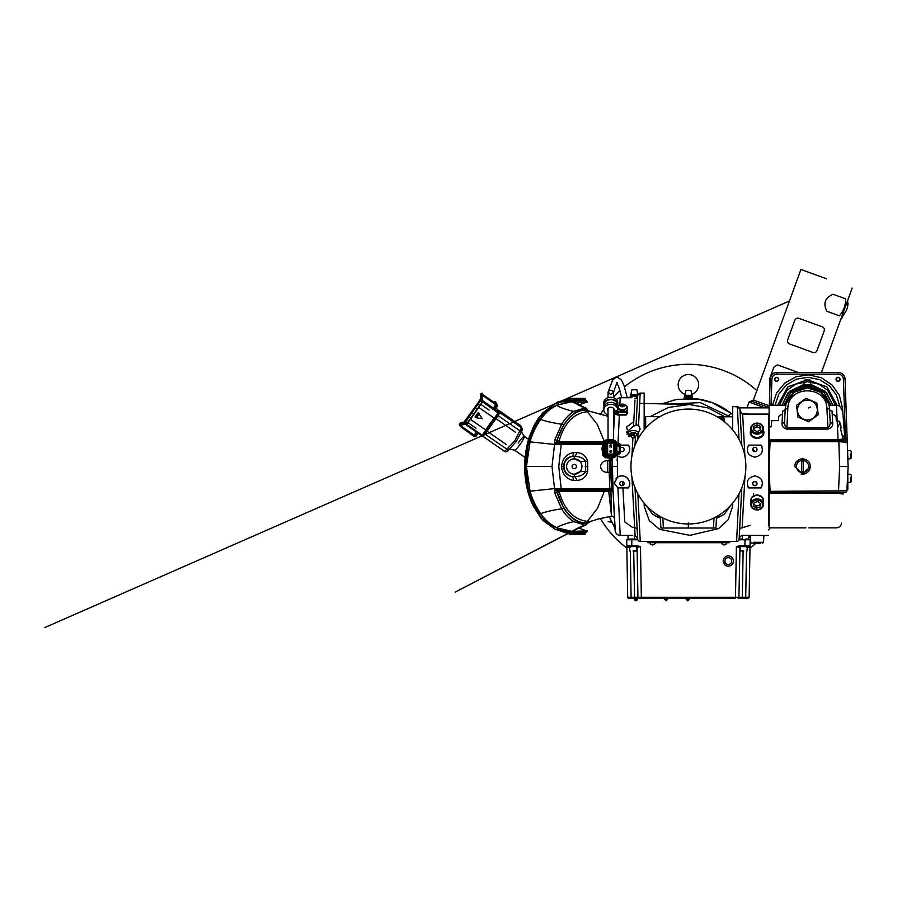 <?xml version="1.0" encoding="UTF-8"?>
<svg xmlns="http://www.w3.org/2000/svg" width="897" height="897" viewBox="0 0 897 897"><rect width="100%" height="100%" fill="white"/><g stroke="black" fill="none" stroke-linecap="round" stroke-linejoin="round"><path stroke-width="1.35" d="M661.65 403.863L677.1 399.322L697.53 398.997L712.51 402.775L730.853 413.203L728.846 415.737L730.113 416.78L700.355 402.607L669.678 404.042M649.899 416.78L668.624 407.373L689.389 404.513L708.103 407.922L724.922 416.78M580.258 401.968L576.592 403.841M585.169 399.793L584.967 400.735L574.091 400.511L573.99 399.793L585.169 399.793A1.704 1.379 -90 0 0 583.824 398.38L571.288 398.38L554.357 404.099M561.354 401.89L573.99 399.793A1.704 1.603 -90 0 0 572.432 398.38L571.961 398.38M571.916 401.699L575.493 401.912A1.704 1.603 -89.6 0 1 574.091 400.511L570.739 399.995A1.704 0.583 -91.2 0 1 571.288 398.38L557.721 402.047L554.2 404.166M603.378 441.806L563.989 441.649A1.704 1.088 90 0 1 562.98 442.67L557.721 442.67M616.587 454.936L617.405 455.642L617.405 477.406L614.31 483.326A7.669 7.669 0 0 1 614.557 481.633M616.867 445.484L618.403 445.136M617.147 460.778L617.371 456.259M617.988 443.555L619.367 415.031L617.988 443.555M619.872 404.771L620.208 397.696L619.872 404.771M610.846 457.862L610.689 460.699L612.068 460.654L612.214 457.862L613.088 492.005L610.924 491.231L611.563 516.19L608.727 491.231M613.492 433.374L614.434 415.446L613.492 433.374M616.878 466.518L612.068 466.518M620.298 450.855A2.164 2.164 0 0 0 623.931 448.556A2.164 2.164 0 0 0 620.298 448.119M628.943 446.28A7.669 7.669 0 0 0 628.292 445.136L620.298 445.136L620.298 452.66A1.581 1.581 -0 0 1 618.717 454.129L616.777 454.196A4.496 4.496 180 0 1 612.371 457.862L607.078 457.862L607.078 457.212L612.371 457.212A3.835 3.835 180 0 0 616.149 454.005L615.981 453.546A3.61 3.61 -0 0 1 612.371 456.988L607.078 456.651A3.442 3.442 -0 0 1 603.647 453.209L603.647 444.363A3.442 3.442 -0 0 1 603.647 444.273M617.405 455.642C624.02 461.08 633.428 451.471 628.292 445.136M614.31 483.326L617.91 487.912L620.208 535.352L617.91 487.912L628.292 487.912C633.428 481.588 624.043 471.957 617.405 477.406M622.563 481.476L622.776 485.569M622.91 487.912L624.761 521.942L632.295 527.301M633.854 527.414L634.672 527.817L635.087 535.352L631.903 476.823M631.903 456.225L632.89 438.162L635.468 436.615L638.137 433.329L637.845 439.283M644.158 429.898L644.158 393.11L640.178 393.11L638.552 425.29L636.074 425.01L633.36 426.378L626.543 432.107L632.89 438.162M633.529 426.378L634.953 400.084M634.628 406.206L634.426 409.929M633.843 420.581L633.787 421.668L626.543 427.05L627.227 429.528M632.665 442.277L632.475 445.787M632.295 535.352L620.208 535.352C617.82 535.24 616.183 533.995 615.297 531.629L611.754 466.541M634.291 435.594A4.53 3.711 0 0 1 630.008 434.462M631.578 432.803L629.01 436.749M637.554 396.822L636.265 398.593M637.543 397.012L635.154 398.627M636.074 425.01L637.621 395.532C637.857 394.086 638.709 393.29 640.178 393.144M630.131 539.119L628.102 539.063L627.911 535.352M628.102 539.063L637.7 539.063L635.009 487.688M635.009 445.361L635.502 436.043M637.7 539.063A2.556 2.556 177 0 0 640.256 541.485L637.845 493.765M741.819 487.688L739.128 539.063A2.556 2.556 0 0 1 736.583 541.485L729.62 541.485L729.62 542.707L647.847 542.707L647.847 541.485L640.256 541.485M736.583 541.485L738.993 493.765M738.993 439.283L737.356 406.857L739.924 409.11L741.819 445.361M739.991 410.602L742.66 414.492L744.936 456.225M739.61 529.97A2.556 2.276 3 0 1 742.155 527.817L750.161 525.328M744.936 476.823L742.155 527.817M753.514 495.581L753.615 493.731M634.908 539.086L634.908 539.781M741.92 539.086L741.92 539.781M628.248 539.781L634.998 539.781L626.711 539.781L626.812 545.757L626.711 539.781L635.48 539.781L631.78 539.781L631.78 545.757M637.375 539.781L631.78 539.781M739.733 546.587L739.072 547.417L736.381 546.587L739.733 545.757L739.733 546.587L744.902 546.587L745.003 539.781L750.127 539.781L750.015 546.587L750.127 539.781L739.464 539.781M636.556 539.781L635.928 539.781M740.283 539.781L740.9 539.781M745.474 539.108L748.726 539.063L748.928 535.352L748.726 539.063L746.719 539.119M739.128 539.063L742.335 539.063L742.525 535.352M742.66 414.089L768.55 414.078L742.66 414.089L740.978 413.192L740.059 411.151M768.55 525.328L768.55 414.078M739.61 407.855L737.525 406.509L732.703 406.509L737.356 406.509L739.924 409.11L737.356 406.543L732.703 406.543L732.681 429.898M737.356 406.857L732.703 406.543M637.229 529.97A2.556 2.276 177 0 0 634.672 527.817M638.137 433.329L640.166 429.046L638.552 425.29M627.003 434.271A6.817 5.898 180 0 1 633.36 430.504A6.817 5.898 180 0 1 638.709 432.758M637.094 434.193A4.53 3.913 0 0 0 631.903 432.69A4.53 3.913 0 0 0 628.842 436.626M732.681 503.139L732.602 506.3L728.173 519.722L718.632 528.568L689.916 535.341L659.598 529.353L649.237 520.54L644.237 506.3L644.158 503.139M645.19 504.349L652.713 514.351L660.394 518.219M716.445 518.219L724.114 514.351L731.649 504.349M657.804 517.233L660.383 518.118M716.456 518.118L719.024 517.244M753.637 451.281L752.729 449.89M752.852 448.668L754.859 451.651A2.164 2.164 0 0 0 756.732 448.399A2.164 2.164 0 0 0 752.987 448.399A2.164 2.164 0 0 0 754.859 451.651M754.859 485.726C752.045 484.29 752.045 482.844 754.859 481.397C757.673 482.844 757.673 484.29 754.859 485.726A2.164 2.164 0 0 0 756.732 482.474A2.164 2.164 0 0 0 752.987 482.474A2.164 2.164 0 0 0 754.859 485.726M747.616 486.084A7.669 7.669 0 0 0 748.547 487.912L761.172 487.912C763.896 481.521 761.788 477.518 754.859 475.892C747.93 477.496 745.822 481.498 748.547 487.912M762.091 446.964A7.669 7.669 0 0 0 761.172 445.136L748.547 445.136C745.822 451.527 747.919 455.53 754.848 457.156C761.788 455.553 763.885 451.539 761.172 445.136M750.722 502.97L751.518 497.51L757.113 494.864L762.697 497.51L763.493 502.97M763.493 430.078L762.708 435.527L757.102 438.185L751.518 435.538L750.722 430.078M760.51 543.19L751.574 543.19L750.722 542.326L750.296 535.352L763.919 535.352L763.493 542.326L753.704 542.326M634.314 535.352L634.504 539.063L631.398 539.108M621.98 485.726A2.164 2.164 0 0 0 623.852 482.474A2.164 2.164 0 0 0 620.096 482.474A2.164 2.164 0 0 0 621.98 485.726M628.292 487.912A7.669 7.669 0 0 0 626.622 477.451A7.669 7.669 0 0 0 616.093 478.639M612.057 472.349L615.107 530.497L612.068 472.394L610.689 472.349L611.552 488.618L612.965 489.672M608.648 490.379L608.536 489.224M612.617 483.035L612.696 484.369L612.617 483.035M609.22 457.862L609.164 472.349L610.689 472.349L610.689 460.699L607.448 460.699C603.524 460.778 601.203 462.717 600.485 466.518C601.203 470.331 603.513 472.271 607.448 472.349L609.164 472.349L609.848 489.224L556.6 489.224L554.996 490.121L554.862 493.215L561.634 508.812C564.975 514.329 569.023 518.601 573.811 521.639L585.315 525.227L571.871 531.293L556.331 527.761C550.052 524.308 544.838 519.598 540.678 513.645C535.879 506.783 532.336 499.293 530.071 491.197L526.427 466.563L530.071 441.851C532.336 433.744 535.879 426.266 540.678 419.404C544.838 413.45 550.052 408.74 556.331 405.287L571.871 401.755L585.315 407.81L573.811 411.398C569.023 414.436 564.975 418.72 561.634 424.236L554.862 439.833L554.559 444.419L529.97 441.851L526.337 466.451L552.003 466.518L554.559 488.618L554.996 490.121L556.701 490.906L563.619 507.859C566.848 513.174 570.772 517.3 575.392 520.238C578.711 522.312 582.355 523.444 586.324 523.613L586.47 522.861C573.093 523.377 561.791 508.689 557.272 492.711L558.551 490.379A1.704 1.166 -90 0 1 559.627 491.41L610.924 491.231L611.586 489.235L612.976 489.717M611.552 488.618L554.559 488.618L529.97 491.197C532.257 499.315 535.778 506.794 540.555 513.622L540.678 513.645C545.623 511.783 552.608 510.169 561.634 508.812A1.704 0.762 148.6 0 0 563.619 507.859M556.701 490.906L611.384 490.379A1.704 1.704 83 0 1 613.088 491.993M611.586 489.235L609.848 489.224M602.717 442.67L557.743 442.67A1.704 1.211 90 0 0 556.6 443.824L561.253 443.824L558.786 466.518L561.253 489.224A1.704 1.132 -90 0 0 562.329 490.379L610.151 490.379L609.994 489.235M585.214 525.171A1.704 1.166 91.3 0 0 586.324 523.613L586.47 522.861A1.704 1.166 89.7 0 1 587.378 521.348C573.934 519.755 564.572 510.023 559.28 492.173L554.862 493.215M586.324 523.613L586.436 523.837A1.704 1.233 -97.6 0 1 585.315 525.227M557.743 490.379A1.704 1.211 -90 0 1 556.6 489.224M559.28 492.173L559.627 491.41M587.277 522.861L587.961 521.83L587.221 522.099A1.704 1.177 -108.3 0 0 586.515 523.422L586.47 522.861M587.221 522.099A1.704 1.177 -108.3 0 1 587.367 522.065C588.993 521.561 588.993 521.314 587.378 521.348L597.492 508.33L604.365 491.242M572.97 530.732A1.704 1.514 -115.5 0 1 571.871 531.293M540.555 513.622C544.737 519.61 549.951 524.319 556.185 527.761L570.604 531.484A1.704 0.583 -89.6 0 0 570.716 531.45M573.385 480.467C566.433 479.065 562.486 474.423 561.544 466.518C562.497 458.614 566.444 453.96 573.385 452.581A5.113 2.556 -100.6 0 1 571.882 456.528L574.282 456.461C579.294 456.293 583.084 457.918 585.663 461.338L587.67 461.686L587.67 471.362C586.156 477.025 582.534 480.063 576.793 480.456L573.385 480.467A5.113 2.556 100.6 0 0 571.882 476.509L574.282 476.576C579.283 476.756 583.072 475.13 585.663 471.699L585.663 461.338L579.933 461.338L574.282 458.86A7.669 7.669 0 0 0 566.612 466.518A7.669 7.669 0 0 0 574.282 474.188L579.933 471.699A7.669 7.669 0 0 0 579.933 461.338M579.933 471.699L587.67 471.362M574.282 458.86L574.282 456.461A5.113 2.669 101.1 0 0 576.793 452.593C582.534 452.996 586.167 456.024 587.67 461.686M576.793 480.456A5.113 2.669 78.9 0 0 574.282 476.576L574.282 474.188M566.612 466.518A7.669 7.669 0 0 0 578.105 473.168A7.669 7.669 0 0 0 578.105 459.881A7.669 7.669 0 0 0 566.612 466.518M574.282 468.694A2.164 2.164 0 0 0 576.154 465.442A2.164 2.164 0 0 0 572.398 465.442A2.164 2.164 0 0 0 574.282 468.694M571.882 456.528C567.128 457.201 564.291 460.531 563.372 466.518C564.269 472.484 567.106 475.814 571.882 476.509A10.271 10.271 0 0 1 571.882 456.528M573.385 452.581L576.793 452.593M612.214 457.862L612.068 472.394M605.598 442.67L604.858 442.67M563.989 441.649L559.504 441.627A1.704 1.166 90 0 1 558.427 442.67L557.149 440.337C561.544 424.46 573.037 409.368 586.47 410.198L586.324 409.424C582.332 409.626 578.688 410.748 575.392 412.811C570.772 415.748 566.848 419.874 563.619 425.189L556.925 440.337L559.156 440.864C564.404 422.891 573.811 413.169 587.378 411.723C588.993 411.768 588.993 411.532 587.378 411.017A1.704 1.177 108.2 0 1 587.232 410.983L587.984 411.263L587.098 409.245L585.427 407.821A1.704 1.233 97.6 0 0 585.315 407.81M554.862 439.833L556.925 440.337L556.701 442.143L558.427 442.67M586.526 409.66L586.324 409.424A1.704 1.166 -91.3 0 0 585.214 407.877M572.97 402.316A1.704 1.514 115.5 0 0 572.454 401.89L585.427 407.821A1.704 1.233 97.6 0 1 586.436 409.211L586.324 409.424M586.582 410.221A1.704 1.177 108.2 0 0 587.232 410.983M586.47 410.198A1.704 1.166 -89.3 0 0 587.378 411.723M559.504 441.627L559.156 440.864M607.078 441.806L605.946 441.806M570.503 401.587A1.704 0.583 89.6 0 1 570.615 401.564L572.454 401.89A1.704 1.514 115.5 0 0 571.871 401.755M556.095 405.41L570.615 401.564A1.704 0.583 89.6 0 1 570.716 401.587M554.424 404.065L562.161 401.766L568.451 401.654L561.466 401.878L554.57 403.998L542.461 413.102L532.706 428.25L526.73 447.143L524.868 466.518L526.774 486.129L532.896 505.213L542.876 520.395L555.041 529.252L562.722 531.349L568.474 531.383L555.434 529.432M578.173 528.468L582.175 526.068M603.804 490.379L604.073 489.224L603.793 490.379M582.175 406.98L577.018 404.031M585.337 400.679A1.704 1.368 -88.8 0 0 586.627 402.091L578.285 405.164M575.493 401.912L586.189 402.282M562.161 401.766L570.75 400.073A1.704 0.583 -91.6 0 1 570.425 401.564M554.368 528.961L571.288 534.657L583.667 534.657M577.051 533.255L575.414 532.504M732.681 414.706L730.853 413.203L732.681 414.706A68.138 68.138 0 0 0 688.414 398.38M703.562 400.084L703.562 400.084C691.867 398.111 691.867 398.111 703.562 400.084C691.867 398.111 691.867 398.111 703.562 400.084M673.277 400.084L673.277 400.084C684.96 398.111 684.96 398.111 673.277 400.084C684.96 398.111 684.96 398.111 673.277 400.084L673.277 400.084M690.97 398.425L685.857 398.425L690.97 398.425M748.838 536.955L750.722 537.639L748.838 536.955M557.306 490.379L604.163 490.379M578.24 527.907L586.627 530.934L571.95 531.338M584.967 532.302L584.822 533.11L580.46 532.437M575.493 531.125A1.704 1.603 89.5 0 0 574.102 532.515L585.337 532.347L584.822 533.11A1.704 1.132 -88.7 0 1 584.799 533.255M583.824 534.668A1.704 1.379 90 0 0 585.169 533.255L584.822 533.11M585.337 532.347A1.704 1.368 88.8 0 1 586.627 530.934L586.189 530.755M574.102 532.515L570.75 532.964A1.704 0.583 91.5 0 0 570.425 531.473M585.169 533.255L573.99 533.255A1.704 1.603 90 0 1 572.432 534.668M568.99 532.852L573.99 533.255M561.365 531.159L570.739 533.042A1.704 0.583 91.2 0 0 571.288 534.657L571.961 534.668M609.265 516.56L615.006 528.468L609.265 516.56M750.722 430.403A6.817 5.898 0 0 0 757.102 438.353A6.817 5.898 0 0 0 763.493 430.403M691.733 394.422A10.226 10.226 0 0 0 687.293 374.587A10.226 10.226 0 0 0 685.095 394.422M770.187 527.851A102.213 102.213 0 0 1 768.55 529.97M756.025 543.19A102.213 102.213 0 0 1 749.982 548.123M626.857 548.123A102.213 102.213 0 0 1 600.362 518.421M600.34 414.649A102.213 102.213 0 0 1 603.759 409.234M613.492 396.99A102.213 102.213 0 0 1 619.962 390.61M624.435 386.809A102.213 102.213 0 0 1 756.844 390.587M761.362 407.855L752.852 407.855L769.11 407.855L769.11 405.197L769.11 441.784A1.704 0.628 3 0 1 770.131 441.694L769.11 461.708L769.11 493.227L769.11 471.34L770.131 491.343A1.704 0.628 -3 0 1 769.11 491.264L770.131 492.419L770.131 491.343L846.858 490.805L848.125 466.597L839.603 466.518L838.852 441.694L770.131 441.694L770.131 440.629L845.579 440.629L843.382 379.083C843.001 376.078 841.296 374.43 838.269 374.15L777.015 374.15C773.999 374.43 772.295 376.078 771.913 379.083L770.209 379.117C770.859 374.89 773.124 372.704 777.015 372.535L838.269 372.535C842.16 372.704 844.436 374.89 845.086 379.117L848.091 466.575M749.769 414.078L742.301 414.044M769.11 525.193L768.55 525.193M786.041 404.065L785.256 408.864C785.615 396.833 796.289 387.829 807.367 387.874C818.456 387.829 829.131 396.833 829.49 408.864L830.151 421.5C830.375 424.573 829.635 426.636 827.92 427.678L826.933 408.864C826.944 384.858 787.801 384.858 787.813 408.864L785.256 408.864L784.595 421.5C784.37 424.573 785.11 426.636 786.826 427.678L827.92 427.678L827.92 429.114L786.826 429.114L787.813 408.864M809.924 388.02L808.197 387.885M826.933 408.864L829.49 408.864C828.323 401.598 828.323 401.598 829.49 408.864C828.323 401.598 828.323 401.598 829.49 408.864A2.556 2.31 -3 0 0 832.046 411.039C830.734 403.258 830.734 403.258 832.046 411.039C830.734 403.258 830.734 403.258 832.046 411.039L832.708 423.171A2.556 1.805 -3 0 1 830.151 421.5M828.604 403.706L820.62 392.269L807.367 387.874L794.114 392.281L786.232 403.403C786.467 403.302 785.122 405.534 783.799 405.197L769.11 405.197M840.848 425.425L839.132 421.231L836.318 420.637L836.15 417.464C836.026 415.894 834.715 414.863 832.225 414.347L832.046 411.039M832.708 423.171C833.01 426.03 831.418 428.004 827.92 429.114M786.826 429.114C783.339 428.015 781.747 426.03 782.038 423.171A2.556 1.805 -177 0 0 784.595 421.5M782.038 423.171L782.7 411.039A2.556 2.31 -177 0 0 785.256 408.864A2.556 2.31 3 0 1 782.7 411.039C784.012 403.258 784.012 403.258 782.7 411.039C784.012 403.258 784.012 403.258 782.7 411.039L782.52 414.347C780.031 414.863 778.719 415.894 778.596 417.464L778.428 420.637L771.689 420.637L771.353 426.748L769.11 426.972M781.926 405.197L789.416 391.361L804.149 384.32L788.127 392.695L781.926 405.197M810.596 384.32L825.33 391.361L832.808 405.197L826.619 392.695L810.596 384.32M769.11 439.822L838.101 439.676L843.068 439.014L840.422 428.329L841.005 428.329L840.837 425.077M775.086 405.197L778.831 394.097L786.254 385.026L796.401 379.173L807.973 377.278L819.466 379.588L829.389 385.822L836.475 395.151L839.816 406.464M769.11 441.784L769.11 461.708M801.066 474.042A7.669 7.669 0 0 0 810.226 466.518C810.697 456.64 794.428 456.618 794.888 466.518L802.557 474.188L810.226 466.518M804.06 459.006A7.669 7.669 0 0 0 794.888 466.518M805.887 527.851L769.11 527.851L769.11 493.227L770.131 493.372L769.447 492.274M769.536 479.716L769.503 478.976M846.858 490.805A1.704 1.704 0 0 1 845.165 492.419L844.761 492.419A1.704 1.704 0 0 0 843.068 494.034L843.068 493.989M770.131 493.372L838.101 493.372C835.914 538.895 835.914 538.895 838.101 493.372C835.914 538.895 835.914 538.895 838.101 493.372L843.068 494.034L838.101 493.372L838.101 492.431M843.068 494.034C841.072 532.123 841.072 532.123 843.068 494.034C841.072 532.123 841.072 532.123 843.068 494.034M845.165 492.419L770.131 492.419M838.471 492.419L839.603 466.518L848.136 466.451M842.294 466.518L841.431 466.496A5.113 5.113 0 0 0 841.431 466.485L841.431 466.518M838.852 440.629L838.852 441.694L847.284 442.277L845.579 440.629L847.284 442.277L847.003 434.17M847.172 439.048L844.761 439.014L844.761 440.629L838.101 440.629L836.441 405.197C839.424 405.455 841.117 407.07 841.543 410.041M838.269 374.15L838.269 372.535A6.817 6.817 0 0 1 845.086 379.117L843.382 379.083M769.301 405.197L770.209 379.117A6.817 6.817 0 0 1 777.015 372.535L776.712 372.535A6.817 6.817 0 0 0 769.895 379.353L769.895 388.154M769.11 415.457L769.11 421.534M839.031 478.931L838.998 479.749M769.11 493.115L770.231 493.372M769.323 492.218L769.11 493.227M838.101 492.419L844.761 492.419L838.101 492.419M772.53 405.197L776.611 392.964L784.83 383.019L796.088 376.706L808.859 374.879L821.439 377.783L832.124 385.026L839.469 395.633L842.496 408.18L844.615 436.088L842.911 436.088L843.068 439.014A1.704 1.704 0 0 0 844.761 440.629L845.579 440.629M770.131 439.676L770.131 440.629M844.615 436.088L844.761 439.014L843.068 439.014A1.704 1.704 0 0 0 844.761 440.629M838.033 377.312C835.623 378.68 835.623 380.036 838.033 381.393C840.455 380.036 840.455 378.68 838.033 377.312A2.041 2.041 0 0 1 839.805 380.373A2.041 2.041 0 0 1 836.273 380.373A2.041 2.041 0 0 1 838.033 377.312M776.712 377.312C774.29 378.68 774.29 380.036 776.712 381.393C779.123 380.036 779.123 378.68 776.712 377.312A2.041 2.041 0 0 1 778.473 380.373A2.041 2.041 0 0 1 774.941 380.373A2.041 2.041 0 0 1 776.712 377.312M769.11 471.34L769.11 491.264M847.317 443.017L847.811 457.38M847.811 472.607L847.811 489.527L846.97 490.379L846.97 488.73M851.219 479.155L851.219 481.465M851.219 476.015L851.219 480.646M851.219 479.514L851.219 477.137L851.219 479.514M850.401 455.474L850.401 458.804L851.219 457.178M851.219 456.696L851.219 454.566M851.219 452.738L851.219 457.851M850.401 479.088L850.401 482.418L851.219 480.781M757.102 426.837L760.51 428.542L760.51 429.898A3.409 2.949 0 0 0 753.727 429.91L753.704 426.49L757.102 424.786L760.51 426.49L760.51 429.898L757.102 431.603L753.704 429.898L753.704 428.542L757.102 426.837L757.102 424.786M751.114 430.538A6.391 5.528 0 0 0 750.722 432.455A6.391 5.528 0 0 0 753.917 437.243A6.391 5.528 0 0 0 763.493 432.455A6.391 5.528 0 0 0 763.1 430.538M753.917 433.408A6.391 5.528 0 0 0 763.493 428.62A6.391 5.528 0 0 0 757.102 423.092A6.391 5.528 0 0 0 750.722 428.62A6.391 5.528 0 0 0 753.917 433.408M754.343 432.343A5.528 4.788 0 0 0 762.641 428.194A5.528 4.788 0 0 0 754.343 424.046A5.528 4.788 0 0 0 754.343 432.343M763.1 502.511A6.391 5.528 180 0 0 763.493 500.593A6.391 5.528 180 0 0 757.102 495.066A6.391 5.528 180 0 0 750.722 500.593A6.391 5.528 180 0 0 751.114 502.511M752.718 508.453A6.391 5.528 180 0 0 759.636 509.507A6.391 5.528 180 0 0 763.493 504.428A6.391 5.528 180 0 0 757.102 498.889A6.391 5.528 180 0 0 750.722 504.428A6.391 5.528 180 0 0 752.718 508.453M753.312 508.341A5.528 4.788 180 0 0 762.484 505.964A5.528 4.788 180 0 0 755.521 500.268A5.528 4.788 180 0 0 753.312 508.341M754.242 502.511L758.021 501.535L760.88 503.879L759.972 507.197L756.193 508.173L753.334 505.83L754.242 502.511M753.794 504.148L756.193 506.11L756.193 508.173M759.972 507.197L760.421 503.497A3.409 2.949 180 0 1 758.077 505.628L756.193 506.11M759.972 505.134L758.077 505.628A3.409 2.949 180 0 1 753.895 503.789M760.51 542.326L763.493 542.326L762.641 543.19M751.574 543.19L753.704 543.19M744.678 414.089L744.577 413.708A4.261 2.13 0 0 0 743.265 414.089M748.726 414.078A4.261 2.13 0 0 0 746.27 413.595L746.147 414.089M749.421 535.352L749.421 536.372L749.421 535.352M691.509 397.012L684.164 397.012L691.509 397.012M691.509 398.38L684.164 398.38L691.509 398.38M690.264 390.475L685.88 390.475L690.264 390.475M641.703 598.108L641.131 598.108L641.703 598.108M650.067 598.108L651.144 598.108L650.067 598.108M651.312 598.108L652.388 598.108L651.312 598.108M648.139 598.108L648.845 598.108L648.139 598.108M643.833 598.108L642.611 598.108L643.833 598.108M740.619 546.587A0.841 0.841 0 0 0 739.778 547.417L738.153 547.08M744.902 546.587L749.174 546.587A0.841 0.841 0 0 0 750.027 545.757L739.733 545.757M746.528 551.061L745.721 597.279L749.13 597.279L750.015 546.587L748.67 547.417L750.004 545.914M739.778 597.29L738.904 597.279A0.841 0.841 0 0 1 738.063 598.108L748.277 598.108A0.841 0.841 0 0 0 749.13 597.279L750.015 546.587L746.584 547.417M749.13 597.279L748.21 597.29M641.265 598.108L735.495 598.108L735.495 597.279L738.904 597.279L739.991 547.417M738.904 597.279L742.312 597.279L743.12 551.061M628.337 539.781L630.894 539.781M634.527 598.108L634.527 597.279L641.344 597.279L641.344 598.108L628.55 598.108A0.841 0.841 0 0 1 627.709 597.279L626.835 547.327M627.709 597.279L631.118 597.279L630.311 551.061M638.776 598.108A0.841 0.841 0 0 1 637.935 597.279L637.61 597.279M653.308 598.108L654.115 598.108M654.227 598.108L653.195 598.108M643.048 598.108L642.174 598.108L643.048 598.108M646.602 598.108L645.806 598.108M650.415 598.108L649.193 598.108M646.378 598.108L648.026 598.108M646.457 598.108L647.41 598.108M642.532 598.108L644.181 598.108L642.532 598.108M638.294 598.108L639.326 598.108M637.767 547.417L637.094 545.757L640.458 546.587L637.061 547.417L637.935 597.279M637.094 546.587L627.653 546.587A0.841 0.841 0 0 1 626.812 545.757L637.094 545.757M626.812 545.757L628.169 547.417L626.824 546.587M630.243 547.417L628.169 547.417M636.22 546.587A0.841 0.841 0 0 1 637.061 547.417L636.814 547.417M645.089 598.108L643.788 598.108M645.84 598.108L647.825 598.108M723.206 561.006L724.944 564.841A5.113 5.113 180 0 0 733.432 561.006A5.113 5.113 180 0 0 728.319 555.905A5.113 5.113 180 0 0 724.944 564.841C726.727 567.711 734.105 565.334 733.432 561.006M743.691 551.061L741.785 551.061M743.691 550.623L741.785 550.623M746.943 551.061L747.38 546.587M636.814 546.587L636.814 550.623L633.136 550.623M635.042 550.623L636.388 551.061L633.136 551.061M635.042 551.061L636.388 551.061M637.576 396.339L630.187 396.339L637.576 396.339M636.646 389.791L631.914 389.791L636.646 389.791M634.818 389.791C634.022 389.791 634.022 389.791 634.818 389.791M634.65 432.545L634.044 438.005M636.892 434.35A4.261 3.689 0 0 0 634.571 432.87M817.223 408.864A9.912 9.912 0 0 0 803.712 400.802A9.912 9.912 0 0 0 799.418 415.939A9.912 9.912 0 0 0 817.223 408.864M796.536 405.343L805.999 398.29L816.842 402.977L818.21 414.694L808.735 421.747L797.904 417.06L796.536 405.343L798.554 403.841M797.904 417.06L800.214 418.058M801.335 418.54L808.735 421.747M816.192 416.197L818.21 414.694L817.705 410.344M817.302 406.924L816.842 402.977L813.971 401.733M808.32 399.288L805.999 398.29L803.499 400.163M797.444 413.113C796.962 408.976 796.962 408.976 797.444 413.113M810.473 386.506L803.118 386.506L810.473 386.506M810.473 387.874L803.118 387.874L810.473 387.874M809.217 379.969L804.833 379.969L809.217 379.969M630.143 434.451L634.459 434.036M631.499 432.847L634.347 432.578M634.314 435.37A4.261 3.487 0 0 1 630.333 434.428M662.838 517.961L663.365 528.019L660.898 528.019L660.304 516.616M663.365 528.019L688.324 528.019L688.324 523.971M688.504 522.951L688.504 524.341M688.504 523.971L688.504 528.019L715.929 528.019L716.535 516.616M688.324 522.951L688.324 524.341M644.528 429.45L644.528 416.511L644.528 429.45M688.414 409.077A57.442 57.442 0 0 1 738.164 495.245A57.442 57.442 0 0 1 638.664 495.245A57.442 57.442 0 0 1 688.414 409.077M717.735 417.116L722.287 417.116A1.704 1.704 0 0 1 723.991 418.675L724.249 421.624M722.433 420.222L722.287 417.116A1.704 1.704 0 0 1 723.991 418.675L720.201 418.675M603.872 408.897A7.008 5.561 180 0 1 603.759 407.911A7.008 5.561 180 0 1 610.767 402.361A7.008 5.561 180 0 1 617.775 407.911L617.775 411.23L614.176 411.23L614.176 409.884A3.409 2.702 180 0 0 609.691 407.328A3.409 2.702 180 0 0 608.043 411.51M614.176 410.613L613.492 410.613M613.492 412.598L614.636 412.598L614.636 415.446L613.492 415.446M615.376 411.23L615.376 413.394A1.749 1.379 180 0 0 614.636 413.259L614.636 412.598M608.043 415.008A7.008 5.561 -0 0 1 603.759 409.884A7.008 5.561 -0 0 1 610.767 404.334A7.008 5.561 -0 0 1 617.775 409.884M604.365 405.657A6.492 5.147 -0 0 1 604.275 404.816A6.492 5.147 -0 0 1 610.767 399.67A6.492 5.147 -0 0 1 617.259 404.816L617.259 405.814M608.043 409.481A6.492 5.147 -0 0 1 607.46 409.234M614.176 409.963L613.492 409.963M604.04 406.363A7.008 5.561 -0 0 1 603.759 404.816A7.008 5.561 -0 0 1 610.767 399.255A7.008 5.561 -0 0 1 617.775 404.816L617.416 406.15M603.872 403.829A7.008 5.561 180 0 1 603.759 402.831A7.008 5.561 180 0 1 610.767 397.281A7.008 5.561 180 0 1 617.775 402.831L617.775 404.816M614.176 410.366L613.492 410.366M617.764 412.194L617.764 414.279L615.376 413.394M624.088 412.194A2.355 1.435 180 0 1 620.612 412.194M614.636 413.954A0.875 0.695 -0 0 1 615.006 414.01L617.394 414.907A1.749 1.379 180 0 0 618.134 415.031L626.128 415.031L626.128 414.336A10.36 6.301 -0 0 0 627.474 411.23A10.36 6.301 -0 0 0 627.328 410.153M618.134 412.194L618.134 414.336A0.875 0.695 -0 0 1 617.764 414.279M626.128 414.336L618.134 414.336M627.463 411.577A10.36 6.301 180 0 1 627.474 411.925A10.36 6.301 180 0 1 626.128 415.031M627.463 408.74A10.36 6.301 180 0 1 627.474 409.088A10.36 6.301 180 0 1 626.128 412.194L626.128 411.51A10.36 6.301 0 0 0 627.474 408.393A10.36 6.301 0 0 0 626.128 405.287L625.557 405.287M617.775 405.287L619.143 405.287M626.128 411.51L617.282 411.51A0.875 0.695 -0 0 1 616.407 410.815M615.533 410.815A1.749 1.379 180 0 0 617.282 412.194L626.128 412.194M603.827 454.308L605.027 453.725A2.119 2.119 180 0 0 607.078 455.306L613.29 455.306A1.671 1.671 180 0 0 614.961 453.647L614.961 448.904M615.32 442.748A2.332 2.332 -0 0 1 615.622 443.892L615.622 453.647A2.332 2.332 -0 0 1 613.29 455.979L607.078 455.979A2.781 2.781 -0 0 1 604.399 453.904L604.567 453.568M604.399 453.904L605.027 453.725A2.119 2.119 180 0 0 607.078 455.306L613.29 455.306L613.29 455.979M605.027 453.568A2.119 2.119 180 0 0 607.078 455.149L608.244 455.149A1.671 1.671 -0 0 1 606.574 453.49L606.585 453.658A1.671 1.671 180 0 0 608.244 455.115L613.29 455.115A1.671 1.671 180 0 0 614.961 453.456L614.277 453.445A0.987 0.987 -0 0 1 613.29 454.431L613.29 455.306M606.574 452.088L607.269 453.568A0.987 0.987 -0 0 0 608.244 454.431L608.244 455.149M606.574 445.271L605.172 445.304L606.574 445.058L606.574 451.909L606.361 445.517L604.757 444.721L606.574 444.688L607.269 443.578A0.987 0.987 -0 0 1 608.244 442.703L613.29 442.703A0.987 0.987 -0 0 1 614.277 443.69L614.277 453.445M606.574 443.701L606.574 445.058L605.172 445.058L606.574 445.058M606.574 444.295L606.574 443.723A1.671 1.671 -0 0 1 607.527 442.221M614.277 443.69L614.961 443.892A1.671 1.671 180 0 0 613.29 442.221L607.078 442.221A2.119 2.119 180 0 0 605.027 443.813L604.399 443.645A2.781 2.781 -0 0 1 607.078 441.571L607.078 442.221L613.29 442.221L607.078 442.221M613.29 454.061L608.244 454.061A0.605 0.605 -0 0 1 607.639 453.445L607.639 443.69A0.605 0.605 -0 0 1 608.244 443.084L613.29 443.084A0.605 0.605 -0 0 1 613.896 443.69L613.896 453.445A0.605 0.605 -0 0 1 613.29 454.061L608.244 454.061A0.605 0.605 -0 0 1 607.639 453.445L607.639 443.69A0.605 0.605 -0 0 1 608.244 443.084L613.29 443.084A0.605 0.605 -0 0 1 613.896 443.69L613.896 453.445A0.605 0.605 -0 0 1 613.29 454.061L608.244 454.061M610.296 455.295L611.406 455.284L610.296 455.295M614.961 448.635L614.961 443.892L615.622 443.892M607.078 442.064A2.119 2.119 180 0 0 605.027 443.645M603.132 442.21L603.569 442.815A3.835 3.835 180 0 1 607.078 440.505M602.717 444.52L602.717 443.41M602.717 443.253L602.986 442.199M606.574 452.918L604.757 452.492L606.361 451.696L606.574 445.304L606.574 451.909L605.172 451.875L606.54 451.875M602.896 455.014L602.582 445.764M603.636 451.527L604.959 451.617L604.959 445.932L604.959 451.449L603.636 451.449M603.636 445.764L604.959 445.764L603.636 445.843M602.582 451.449L602.582 453.209M602.582 451.628L602.582 455.149M602.582 445.944L602.582 444.351A4.496 4.496 -0 0 1 607.078 439.855L607.078 440.685A3.835 3.835 180 0 0 603.244 444.52L603.244 453.377A3.835 3.835 180 0 0 607.078 457.212M615.802 444.419L615.802 444.452A3.442 3.442 180 0 0 612.371 441.077L612.371 440.92A3.442 3.442 -0 0 1 615.802 444.363M612.371 440.92L607.078 440.92L612.371 440.909A3.61 3.61 -0 0 1 615.981 444.351L616.149 443.88A3.835 3.835 180 0 0 612.371 440.685L607.078 440.685M607.078 441.077A3.442 3.442 180 0 0 603.647 444.508A3.442 3.442 -0 0 1 607.078 441.066L612.371 441.077M603.636 444.508L603.647 453.209M603.647 453.366A3.442 3.442 180 0 0 607.078 456.808M607.078 456.651L612.371 456.808A3.442 3.442 180 0 0 615.802 453.433L615.802 453.209A3.442 3.442 -0 0 1 612.371 456.651M619.244 451.718L617.786 451.729L618.246 453.187L616.071 453.075L617.786 453.063M607.078 441.066L607.078 440.909A3.61 3.61 -0 0 0 603.468 444.52M607.078 456.988A3.61 3.61 -0 0 1 603.468 453.377M618.403 451.74L618.403 453.456L617.024 453.456A4.653 4.653 -0 0 1 617.013 453.59L618.717 453.59A0.931 0.931 180 0 0 619.636 452.671L619.636 445.26A0.931 0.931 180 0 0 618.717 444.34L618.717 443.667L616.149 443.88M616.598 443.656L616.777 443.656A4.496 4.496 180 0 0 612.371 440.023L612.371 440.685M616.867 453.075L616.867 444.733L616.867 453.075M616.777 454.129L616.867 453.265M602.582 444.351L602.582 444.508A4.496 4.496 180 0 1 607.078 440.023L612.371 439.855C615.095 440.124 616.598 441.616 616.867 444.351L616.777 443.656A4.496 4.496 -0 0 1 616.867 444.351L616.205 444.34A3.835 3.835 180 0 0 616.172 443.858M607.078 441.571L613.29 441.571L613.29 442.703M615.622 453.647L614.961 453.647L614.961 443.892M613.29 441.571A2.332 2.332 -0 0 1 615.129 442.456M602.582 444.508L603.244 444.52M616.194 453.445A3.835 3.835 180 0 1 616.116 453.983L616.598 454.23M617.013 454.129L618.717 454.129M618.717 454.241A1.581 1.581 180 0 0 620.298 452.66L619.636 452.671M612.371 439.855L607.078 439.855L612.371 439.855A4.496 4.496 -0 0 1 616.788 443.555L618.717 443.555A1.581 1.581 -0 0 1 620.298 445.136M617.259 444.34L617.259 443.667M617.259 443.555L618.717 443.667A1.581 1.581 180 0 1 620.298 445.26L619.636 445.26M619.244 451.74L619.244 446.19L619.244 451.74M618.403 444.598L617.259 444.475M616.06 444.71L618.403 444.71M616.43 444.62L617.259 444.598M618.717 444.34L617.013 444.34A4.653 4.653 -0 0 1 617.024 444.475L618.403 444.475L618.403 446.19L619.244 446.19M618.403 446.19L617.786 446.179L618.403 446.168M616.631 453.187L615.813 453.433M617.013 454.241L616.374 453.557A0.662 0.639 -88.1 0 0 617.013 454.241L616.99 454.241M610.767 452.077A0.662 0.662 180 0 0 611.339 451.079A0.662 0.662 180 0 0 610.195 451.079A0.662 0.662 180 0 0 610.767 452.077M610.767 445.069A0.662 0.662 180 0 0 610.195 446.056A0.662 0.662 180 0 0 611.339 446.056A0.662 0.662 180 0 0 610.767 445.069M602.582 451.393A6.615 6.604 -0 0 1 602.582 446.089L602.582 446.089A6.615 6.604 180 0 0 602.582 451.404L602.582 451.382M602.582 449.453L602.582 448.691M602.582 447.334L602.582 446.101M610.767 446.571A0.841 0.841 -0 0 1 609.926 445.731A0.841 0.841 -0 0 1 610.767 444.89A0.841 0.841 -0 0 1 611.608 445.731A0.841 0.841 -0 0 1 610.767 446.571M610.767 452.256A0.841 0.841 180 0 0 611.608 451.415A0.841 0.841 180 0 0 610.767 450.563A0.841 0.841 180 0 0 609.926 451.415A0.841 0.841 180 0 0 610.767 452.256M610.767 394.602L608.099 392C610.117 389.466 611.911 389.612 613.492 392.438L610.767 394.602M479.301 413.405A6.514 0.875 124.9 0 1 476.217 417.744L482.182 418.675L478.202 412.631A6.514 0.875 124.9 0 1 475.107 416.97L476.217 417.744M475.107 416.97L478.202 412.631M478.875 407.485L494.056 418.069L485.613 429.921L470.443 419.336L478.045 408.337M461.877 424.18L460.867 423.328M493.384 408.146L493.328 409.626L495.772 406.195L496.254 403.942L493.384 408.146L483.191 401.049A0.819 0.807 153.3 0 0 482.676 400.903L481.924 401.295A5.842 0.785 124.9 0 1 481.756 402.058L482.227 401.576A6.817 0.919 124.9 0 1 480.77 404.278L489.078 410.064M495.828 404.715L481.924 394.949A0.819 0.807 -26.7 0 1 483.068 394.747L481.936 396.53L481.016 396.239L481.846 401.105M481.756 402.058L482.104 402.708M493.742 408.853L483.55 401.755L482.474 402.058L478.011 408.314M497.33 406.274L497.05 404.951L497.33 406.274L494.438 410.4L498.093 412.956L482.238 435.213L482.855 435.572A0.819 0.807 -26.7 0 1 481.711 435.763L478.056 433.217M495.536 402.529L494.651 401.901M481.106 394.904L480.31 394.826L481.106 394.904L480.31 394.826L481.218 393.525L482.351 393.335A0.819 0.807 153.3 0 0 481.218 393.536L481.924 394.949L481.353 396.822M479.828 405.5L477.428 403.796A5.842 0.785 124.9 0 1 481.184 399.815L481.532 400.544A5.449 0.729 -55.1 0 0 481.498 400.511A5.449 0.729 -55.1 0 0 478.011 404.233L469.097 416.746A5.449 0.729 -55.1 0 0 466.317 421.926L465.521 421.814A5.842 0.785 124.9 0 1 468.514 416.309L470.936 418.036M481.835 401.094L481.027 396.182M481.218 393.525L480.31 394.815L481.128 399.681L480.355 394.803M481.061 399.243L480.714 398.571L481.913 398.481M476.531 408.684L477.238 409.178M473.616 414.279L472.898 413.775M480.714 398.571L477.462 403.74M477.361 403.661L468.447 416.174L469.153 416.668M469.467 414.75L464.87 420.828L465.408 422.453L466.317 421.926L467.494 422.745M497.207 409.593A0.819 0.807 153.3 0 0 496.86 408.909L498.698 413.315L482.855 435.561L498.766 412.474A0.819 0.807 -26.7 0 1 498.698 413.304M483.461 434.72L484.133 435.202M486.275 430.605L506.401 444.632M496.848 408.897L495.951 408.27L496.86 408.897M496.602 404.648L495.077 401.598M480.77 404.278L480.344 404.682A5.842 0.785 124.9 0 1 478.931 406.801L470.028 419.314A5.842 0.785 124.9 0 1 468.189 421.691L467.741 422.465A6.817 0.919 124.9 0 1 466.664 423.586L467.158 423.092M476.049 428.25L467.741 422.465M460.43 422.79L465.408 422.453M462.605 423.855L461.574 423.137M468.514 416.309L477.428 403.796M468.447 416.174L469.288 414.627M466.945 423.059L466.956 422.98A5.842 0.785 124.9 0 1 466.272 423.294L466.092 424.191L461.686 424.965L461.159 424.124L460.441 426.535A0.819 0.807 -26.7 0 1 460.251 425.402L459.544 423.978A0.819 0.807 153.3 0 0 459.735 425.122L460.094 425.851M476.374 432.04L473.627 435.729L460.441 426.535L473.986 436.447L477.484 431.894L476.946 432.444L466.754 425.335L466.619 424.326L477.484 431.894M473.986 436.447L475.657 436.727L478.583 432.668L482.238 435.213M470.443 419.336L466.619 424.326L466.754 425.335L466.193 423.451M466.462 424.752L466.406 424.629A0.819 0.807 -26.7 0 1 466.092 424.191M466.272 423.294L461.114 424.146L466.081 423.72M461.226 422.891L461.787 424.001M521.213 426.793A2.142 2.119 153.3 0 0 520.35 425.436L521.505 427.734A2.142 2.119 153.3 0 1 522.009 430.695L516.033 441.862L508.364 450.148L506.76 449.195L504.63 451.438A2.142 2.119 -26.7 0 0 507.612 450.899L508.307 450.182L484.974 434.092L498.115 415.636L499.764 412.575L498.553 410.198L497.869 410.691M509.653 448.567L508.364 450.148A14.89 2.007 124.9 0 1 508.263 450.204M522.177 428.519L521.46 431.737L519.856 430.784L514.699 441.01L506.76 449.195M520.271 425.346L521 426.165A2.142 2.119 153.3 0 0 521 426.165L522.144 428.452A2.142 2.119 153.3 0 0 521.471 427.667M520.473 433.318L521.415 431.805L519.812 430.852M482.642 435.774L482.911 436.301L484.974 434.092M498.597 413.461L498.003 415.412L484.862 433.879L483.618 434.507M824.119 331.139L817.133 350.357C816.281 352.252 814.981 352.992 813.22 352.555L789.315 343.854C787.689 343.046 787.174 341.656 787.745 339.66L794.742 320.442C795.583 318.547 796.884 317.807 798.644 318.244L822.549 326.945C824.175 327.753 824.702 329.143 824.119 331.139M798.397 372.535L777.407 364.9L773.842 367.232L770.411 376.751M826.541 278.788L800.92 269.47L826.541 278.788M845.568 298.813C845.714 305.283 843.651 310.956 839.368 315.845L826.888 311.304C822.941 303.466 825.016 297.782 833.089 294.272L845.568 298.813M769.11 407.563L751.204 401.049L769.11 407.563L751.226 401.06L753.402 400.051L769.11 405.769L753.402 400.051L800.92 269.47M847.508 300.865A11.067 7.826 110 0 1 842.171 315.531M769.895 439.676L769.895 440.685A6.817 6.817 0 0 0 769.974 441.694M844.851 440.629L844.851 439.014M837.518 427.533A34.86 34.86 0 0 0 839.951 422.442M725.359 542.707L725.359 541.485L729.642 541.485L729.62 542.707M647.847 542.707L647.847 541.485L652.097 541.485L652.097 542.707M725.359 541.485L652.097 541.485M621.105 405.298A3.644 2.22 180 0 1 623.763 405.343M625.938 408.774A3.644 2.22 180 0 1 623.135 410.557L623.135 409.537M622.821 409.57L622.821 410.591A3.644 2.22 180 0 1 618.762 408.774M623.325 406.117A1.278 0.785 0 0 0 621.453 406.061M620.668 406.285A2.13 1.289 0 0 0 624.312 405.993A2.13 1.289 0 0 0 622.069 404.211A2.13 1.289 0 0 0 620.668 406.285M621.789 406.33L620.881 405.612L621.453 404.782L623.819 405.377L621.789 406.33M620.724 404.659A4.25 2.59 0 0 0 618.549 405.904A4.25 2.59 0 0 0 618.1 407.059A4.25 2.59 0 0 0 618.975 408.628A4.25 2.59 0 0 0 623.718 409.503A4.25 2.59 0 0 0 626.599 407.059A4.25 2.59 0 0 0 626.162 405.904A4.25 2.59 0 0 0 623.976 404.659M618.111 407.216A4.25 2.59 0 0 0 618.1 407.384A4.25 2.59 0 0 0 618.975 408.954A4.25 2.59 0 0 0 623.718 409.828A4.25 2.59 0 0 0 626.599 407.384A4.25 2.59 0 0 0 626.599 407.216M623.135 404.839A4.25 2.59 0 0 0 621.397 404.861M801.739 471.474L801.739 461.574A5.012 5.012 0 0 1 803.376 461.574L803.376 471.474A5.012 5.012 0 0 1 801.739 471.474M802.557 472.629A6.111 6.111 0 0 0 807.849 463.469A6.111 6.111 0 0 0 797.276 463.469A6.111 6.111 0 0 0 802.557 472.629M635.031 398.593L635.995 398.593M575.392 520.238A1.704 1.076 121.6 0 1 573.811 521.639C566.523 523.254 560.692 525.294 556.331 527.761L556.185 527.761M563.081 490.379A1.704 1.088 -90 0 1 564.078 491.399M602.717 444.419L554.559 444.419L552.003 466.518M563.619 425.189A1.704 0.762 -148.6 0 0 561.634 424.236C552.608 422.879 545.623 421.265 540.678 419.404L540.555 419.426C535.778 426.254 532.257 433.733 529.97 441.851M575.392 412.811A1.704 1.076 -121.6 0 0 573.811 411.398C566.523 409.794 560.692 407.754 556.331 405.287L556.185 405.287C549.951 408.729 544.737 413.439 540.555 419.426L540.566 419.549M556.701 442.143L554.996 442.916L556.6 443.824M562.329 442.67A1.704 1.132 90 0 0 561.253 443.824L602.616 443.824M606.574 444.419L604.87 444.419M607.448 472.349L607.448 460.699M585.225 466.518L587.255 466.518M561.544 466.518L563.372 466.518M558.36 404.233L545.499 411.981L534.668 426.669L527.784 446.078L525.597 466.518L527.795 486.869L534.657 506.244L545.454 520.955L558.259 528.759M604.589 490.379L604.881 489.224M604.107 440.976L597.267 424.393L587.322 411.723M830.902 405.197L824.242 392.92L811.471 386.349M803.275 386.349L790.459 392.964L783.843 405.197M779.358 405.197L787.084 390.206L795.942 384.095L807.367 381.707L818.804 384.095L827.662 390.206L835.387 405.197M837.092 405.231L826.978 386.966L807.39 379.689L787.801 386.932L777.654 405.197M841.106 408.225L842.496 408.18M777.015 372.535L777.015 374.15M771.913 379.083L770.994 405.197M847.239 483.561L847.811 483.561M847.811 482.418L850.401 482.418L850.401 477.574M847.867 458.804L850.401 458.804L850.401 453.96M690.768 396.003L685.173 396.003L690.768 396.003M690.656 395.285L685.33 395.285L690.656 395.285M745.721 598.108L745.721 597.279L742.312 597.279L742.312 598.108M640.458 546.587L641.344 597.279L735.495 597.279L736.381 546.587M631.118 598.108L631.118 597.279L634.527 597.279L633.719 551.061M631.937 546.587L631.937 545.757M636.635 600.698L637.61 599.23L636.007 600.833L634.392 599.23L636.007 600.833L635.379 599.23L634.392 599.23L637.61 599.23L635.379 599.23M666.998 599.23L664.565 599.23L666.998 599.23L666.179 600.833L667.783 599.23L667.783 598.108M686.508 599.23L689.401 599.23L686.183 599.23L687.786 600.833L689.401 599.23L689.401 598.108M726.065 563.596A3.409 3.409 180 0 0 731.66 561.713A3.409 3.409 180 0 0 727.232 557.811A3.409 3.409 180 0 0 726.065 563.596M637.251 395.319L631.208 395.319L637.251 395.319M637.117 394.602L631.365 394.602L637.117 394.602M809.733 385.486L804.127 385.486L809.733 385.486M809.61 384.779L804.295 384.779L809.61 384.779M713.474 528.019L714.001 517.961M645.661 428.161L645.661 416.78L645.661 428.161M645.661 504.888L645.661 505.516L645.661 504.888M614.961 443.701A1.671 1.671 180 0 0 613.29 442.03L614.961 443.701M607.269 443.578L606.585 443.499M613.29 454.431L608.244 454.431M606.585 453.658L607.269 453.568M607.078 455.979L607.078 455.149M616.205 453.075L616.205 444.71M603.244 453.377L602.582 453.366A4.496 4.496 180 0 0 607.078 457.862L612.371 457.862L612.371 457.212M617.259 444.206L618.717 444.206M459.544 423.989L460.453 422.711L465.352 421.837L460.453 422.7L459.477 424.819L460.441 426.535M493.328 409.626L482.227 401.576M483.55 401.755L483.191 401.049M495.772 406.195L496.882 406.969M482.362 393.335L483.012 394.714M481.711 435.763L481.005 434.35M494.852 409.626L498.508 412.172A0.819 0.807 -26.7 0 1 498.766 412.474L497.117 409.2M515.304 432.119L495.189 418.092M483.068 394.747L496.254 403.942M481.936 396.53L482.676 400.903M466.16 422.521L466.889 423.036M476.139 436.099L475.04 435.325M461.686 424.965L460.968 425.974L474.154 435.168M516.033 441.862L514.699 441.01M518.152 443.152A8.454 1.132 124.9 0 1 524.285 436.334A8.454 1.132 124.9 0 1 524.341 436.402A8.454 1.132 124.9 0 1 520.036 444.419A8.454 1.132 124.9 0 1 514.62 450.204A8.454 1.132 124.9 0 1 514.564 450.137M499.764 412.575L521.505 427.734L519.856 430.784L498.115 415.636M521 426.165A2.142 2.119 153.3 0 0 520.316 425.38L498.575 410.221L520.35 425.436M482.889 436.278L504.63 451.438M764.95 407.855L749.04 402.058L764.95 407.855M840.926 318.962A3.139 1.57 -124.7 0 0 841.487 318.805A3.139 1.57 -124.7 0 0 841.722 316.764M689.008 404.502L692.652 404.693M587.378 402.103L583.969 398.38M631.892 397.696L619.603 397.73L616.34 399.468M634.426 535.352L637.632 537.774M644.158 393.11L640.178 393.11L637.621 395.532L640.178 393.11M750.296 535.352L741.752 535.352L739.195 537.774M740.978 413.192L740.003 410.613M763.919 535.352L768.55 535.352M587.378 522.525L598.142 519.015L611.563 516.19C613.739 516.818 614.714 517.614 614.49 518.589M614.221 513.566L614.153 512.265M570.604 531.484L572.454 531.159C575.852 528.804 580.168 526.819 585.427 525.227L587.098 523.803M526.337 466.597L529.97 491.197M613.492 416.354L614.232 415.446M587.412 410.613L608.043 416.298M529.454 436.334L534.926 423.833L526.909 446.269C524.521 458.109 524.229 470.006 526.046 481.958C527.514 491.309 530.149 499.786 533.95 507.366L531.573 502.264C524.072 484.627 521.729 460.621 529.454 436.334M570.593 534.668L585.023 534.668M585.023 398.38L570.593 398.38M639.662 403.358L689.389 404.513M587.4 530.923L583.969 534.668M571.288 534.657L554.2 528.882M554.873 403.863L44.85 627.53L789.45 300.988L554.256 404.143L538.66 417.834L534.018 425.548M533.11 505.673L541.037 518.298L555.389 529.409M578.475 528.311L583.398 525.664M582.859 525.821L455.205 592.11L571.871 531.349M575.784 529.32L581.615 526.281M586.627 523.669L592.098 520.821M638.002 496.927L639.269 496.265M810.383 407.014L808.522 407.978M639.359 495.996L637.991 496.703M590.798 521.258L586.503 523.489M568.238 531.405L567.498 531.473M752.852 407.855L739.565 407.855M836.441 405.197L830.947 405.197C829.624 405.534 828.279 403.302 828.514 403.415L828.514 403.415M808.859 527.851L836.441 527.851C839.424 527.582 841.117 525.967 841.543 523.007M847.811 474.244L850.401 474.244L851.219 475.062L850.401 474.244M850.401 450.63L851.219 451.449L850.401 450.63L847.811 450.63M850.401 482.418L851.219 481.599M850.401 458.804L851.219 457.986M763.493 432.455L763.493 428.62M750.722 432.455L750.722 428.62M750.722 500.593L750.722 504.428M763.493 500.593L763.493 504.428M749.421 536.372L750.722 536.372M692.675 398.38L690.948 390.475M684.164 398.38L685.88 390.475M627.653 546.587L626.824 545.914M634.986 600.474L636.007 600.833M637.61 599.23L637.61 598.108M634.392 599.23L634.392 598.108M664.565 598.108L664.565 599.23L666.179 600.833M686.183 598.108L686.183 599.23L687.786 600.833M740.451 551.061L740.014 546.845M629.459 546.587L629.896 551.061M630.187 397.696L631.914 389.791M636.982 389.791L637.689 395.319M649.899 542.707A2.792 2.792 0 0 0 655.359 542.707M721.457 542.707A2.792 2.792 0 0 0 726.906 542.707M811.628 387.874L809.913 379.969M803.118 387.874L804.833 379.969M644.528 416.511L659.687 416.78M655.774 516.268L659.687 516.268M717.152 516.268L721.053 516.268M717.152 416.78L732.681 416.78M603.759 407.911L603.759 409.884M604.275 405.814L604.275 404.816M603.759 402.831L603.759 404.816M627.474 411.925L627.474 411.23M627.474 409.088L627.474 408.393M616.811 443.667L616.867 444.351M603.064 442.322L607.078 439.855M602.582 453.366C602.851 456.102 604.354 457.593 607.078 457.862M612.371 457.862C614.703 457.705 616.172 456.495 616.777 454.23M611.608 447.188C611.171 446.291 610.599 446.291 609.926 447.188M608.043 392.438L608.043 397.719M608.043 408.27L608.043 439.855M613.492 392.438L613.492 397.719M613.492 408.27L613.492 440.001M608.099 392L612.629 380.048L615.757 377.514L618.123 377.469L621.43 380.081L623.897 385.239L627.295 397.696M613.436 392.875C615.723 385.43 617.069 382.021 617.472 382.66L616.553 382.66L618.594 386.439L621.767 397.696M497.342 405.332L495.738 402.125M466.53 425.088L466.148 424.337M466.72 425.313L476.957 432.444M521.785 430.549C520.72 430.504 521.549 432.432 524.285 436.334L529.387 439.889M508.319 449.868C507.881 448.881 509.989 448.993 514.62 450.204L525.956 458.109M508.319 450.204C507.657 451.785 506.435 452.2 504.652 451.46L482.911 436.301M611.182 522.11L608.11 521.706M852.15 288.116L821.428 372.535M746.932 407.855L749.04 402.058L751.204 401.049M840.781 319.343L845.579 311.864M626.151 405.893A4.922 4.922 0 0 0 618.549 405.904"/></g></svg>
